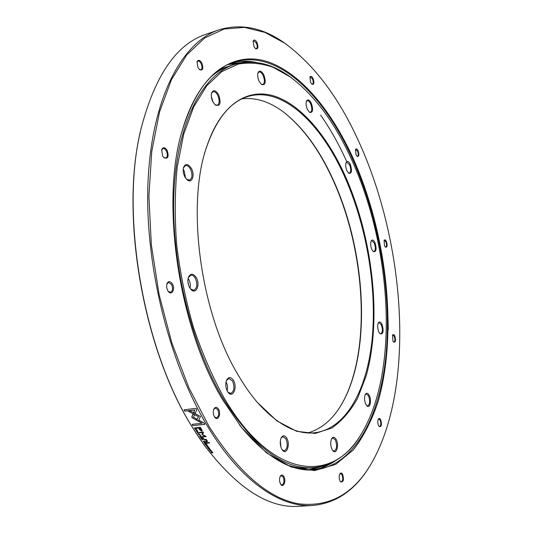 <?xml version="1.0" encoding="UTF-8"?>
<svg xmlns="http://www.w3.org/2000/svg" width="533" height="533" viewBox="0 0 533 533"><rect width="100%" height="100%" fill="white"/><g stroke="black" fill="none" stroke-linecap="round" stroke-linejoin="round"><path stroke-width="0.8" d="M184.884 176.903C183.225 173.565 182.779 170.387 183.545 167.382C185.564 163.318 188.182 163.684 191.4 168.495C195.344 175.357 191.713 184.351 186.85 179.514L184.884 176.903M186.517 179.188L189.475 180.134C192.413 178.289 192.739 174.597 190.461 169.061C188.942 166.409 187.29 165.243 185.504 165.556L183.419 167.828M189.641 287.64C187.823 284.089 187.423 280.605 188.455 277.187C190.607 273.123 193.206 273.262 196.264 277.613C200.655 284.802 195.897 295.295 190.834 289.312L189.641 287.64M190.534 288.953L193.759 290.285C197.223 288.253 197.736 284.229 195.298 278.213C193.959 275.961 192.453 274.948 190.794 275.175L188.302 277.633M227.464 391.409C225.532 387.531 225.266 383.733 226.672 380.009C228.71 376.664 230.969 376.778 233.447 380.349C237.745 387.218 232.921 398.657 228.211 392.488L227.464 391.409M227.924 392.121L230.709 393.441C234.313 391.335 234.913 387.171 232.515 380.955L228.857 378.45L226.485 380.442M281.784 449.179C279.898 445.115 279.745 441.237 281.331 437.553C283.05 435.055 284.855 435.261 286.754 438.166C290.532 444.315 286.614 455.568 282.483 450.192L281.784 449.179M282.204 449.832L284.276 450.811C287.547 448.779 288.087 444.762 285.895 438.746L282.983 436.614L281.124 437.959M332.126 449.566C330.393 445.555 330.273 441.877 331.773 438.526C333.172 436.614 334.631 436.92 336.156 439.439C339.321 444.882 336.503 455.062 332.952 450.771L332.126 449.566M332.672 450.432L334.164 451.065C336.916 449.219 337.316 445.521 335.37 439.972L332.905 438.013L331.559 438.906M365.831 404.307C364.272 400.496 364.132 397.125 365.418 394.193C366.617 392.594 367.883 392.988 369.222 395.379C371.907 400.31 369.922 409.151 366.844 405.78L365.831 404.307M366.564 405.466L367.697 405.873C369.969 404.241 370.235 400.903 368.503 395.866L366.218 393.907L365.225 394.553M378.883 332.052C377.457 328.468 377.291 325.39 378.377 322.811C379.476 321.326 380.675 321.805 381.981 324.264C383.927 331.146 383.307 334.338 380.122 333.838L378.883 332.052M379.842 333.558L380.775 333.831C382.714 332.379 382.887 329.341 381.302 324.717L379.003 322.625L378.19 323.165M371.847 249.517C370.508 246.113 370.302 243.241 371.228 240.889C372.32 239.357 373.566 239.937 374.952 242.628C376.851 249.111 376.311 252.122 373.353 251.663L371.847 249.517M373.06 251.396L373.946 251.603C375.685 250.283 375.798 247.432 374.286 243.055L371.801 240.716L371.061 241.242M346.916 170.693C345.597 167.402 345.344 164.63 346.164 162.378C347.336 160.646 348.722 161.326 350.314 164.411C352.253 170.826 351.727 173.771 348.735 173.252L346.916 170.693M348.429 172.992L349.382 173.185C351.074 171.912 351.154 169.128 349.628 164.83L346.776 162.145L346.01 162.752M307.374 109.372C306.035 106.134 305.729 103.375 306.475 101.097C307.801 98.978 309.426 99.731 311.352 103.349C313.437 110.038 312.838 113.043 309.553 112.363L307.374 109.372M309.233 112.097L310.406 112.316C312.165 111.011 312.238 108.172 310.626 103.788C309.526 101.537 308.394 100.497 307.228 100.684L306.335 101.49M259.091 81.209C257.672 77.971 257.312 75.146 258.005 72.721C259.544 70.016 261.51 70.776 263.902 75C266.233 82.315 265.454 85.487 261.556 84.5L259.091 81.209M261.223 84.227L262.802 84.547C264.788 83.128 264.888 80.103 263.102 75.466C261.79 72.894 260.43 71.728 259.018 71.982L257.879 73.134M185.577 178.029L184.125 170.74L183.199 169.301M190.021 288.26C190.701 285.308 190.288 282.39 188.789 279.512L188.096 278.466M212.874 101.816C211.348 98.558 210.928 95.594 211.614 92.922C213.4 89.477 215.745 90.11 218.643 94.827C221.288 103.129 220.189 106.54 215.345 105.054L212.874 101.816M214.999 104.754L217.231 105.301C219.616 103.688 219.796 100.371 217.77 95.34C216.278 92.575 214.706 91.356 213.047 91.663L211.494 93.362M213.153 102.336L211.321 96.4M224 397.805C272.57 480.726 333.092 482.898 360.881 434.708C399.497 372.214 392.008 248.664 352.213 160.899C335.524 123.516 314.93 95.567 290.418 77.052L273.182 67.325C261.456 63.214 249.837 62.128 238.318 64.053L221.768 71.635L206.677 85.86L193.759 106.78L183.725 134.089L177.236 167.062C174.791 191.494 174.611 217.451 176.689 244.933C180.101 272.749 185.644 300.086 193.319 326.942C202.087 352.919 212.314 376.538 224 397.805M361.347 433.969L360.508 435.321C348.569 454.629 333.098 465.382 314.11 467.588C284.069 470.119 253.715 447.067 223.047 398.424C190.221 343.072 170.087 257.512 174.151 188.349C178.202 119.039 203.939 73.827 234.673 64.373C253.082 59.203 271.47 63.294 289.845 76.625L291.131 77.558M237.218 373.38C199.862 310.646 186.224 203.559 206.857 146.249C221.062 103.815 247.985 87.685 274.522 96.147C301.212 104.954 326.676 135.495 344.691 174.791C372.754 236.885 382.248 318.854 366.118 376.051L357.59 398.271C350.441 411.11 341.86 421.023 331.839 428.026L315.17 433.436L296.641 431.297L277.027 420.997L257.312 402.375C250.283 394.147 243.581 384.48 237.218 373.38M255.767 400.536L256.853 401.822C276.953 424.408 296.181 434.728 314.543 432.783C347.11 428.872 367.903 387.691 372.414 336.296C376.738 284.469 365.938 223.767 343.998 175.224C320.5 123.07 282.457 86.359 248.271 96.406C230.549 101.576 216.671 118.419 206.637 146.935L206.124 148.54M341.68 404.154C372.154 351.14 365.645 249.491 332.019 177.829C318.861 149.373 302.937 127.634 284.242 112.603M242.062 98.812C256.047 97.312 269.911 101.763 283.656 112.157C302.737 127.081 318.981 149.027 332.372 178.002C366.164 249.984 372.447 352.42 341.307 404.787C332.532 419.618 321.392 428.998 307.887 432.916M299.086 468.774L306.408 468.207L295.842 467.981M307.981 468.054L306.408 468.207M212.827 74.986L216.318 72.661M217.617 70.936L228.83 66.259M293.976 466.881L289.865 466.049M211.175 76.572C217.271 71.475 223.653 67.871 230.329 65.759L234.673 64.373M314.11 467.588L309.56 467.954C302.584 468.527 295.309 467.614 287.74 465.209M227.311 66.718L220.322 68.977M280.884 447.067L280.331 440.918M225.979 387.118L225.812 385.779M227.158 390.842C227.884 387.704 227.518 384.719 226.052 381.875M188.662 285.455L187.902 281.584M183.878 174.544L183.505 173.152M219.043 29.821L206.124 34.239C176.763 43.806 155.116 75.106 141.198 128.133C119.539 212.787 143.057 350.574 193.359 428.799L203.433 444.042C236.425 487.828 268.326 508.582 299.12 506.297L312.751 505.484C281.011 507.796 241.302 482.019 208.103 427.186C168.595 362.806 143.69 260.737 148.214 178.062C152.698 95.187 183.225 41.594 219.043 29.821C240.943 23.265 262.689 27.609 284.289 42.853L285.748 43.873M388.244 329.954C387.977 303.477 385.339 276.807 380.329 249.944M378.303 239.703C372.767 213.273 365.152 187.909 355.471 163.598M369.142 467.181L368.183 468.68C353.979 490.973 335.504 503.245 312.751 505.484M203.833 438.466L203.033 437.993L203.833 438.466M201.114 438.253L200.361 437.406L201.814 437.253L202.38 438.106L201.767 437.453L201.321 437.5L201.581 438.159L200.661 437.573L201.114 438.253M199.529 436.147L200.668 435.514L199.828 436.234L201.454 436.714L199.529 436.147M198.476 434.568L198.376 434.062L199.975 434.415L200.075 434.915L198.476 434.568L198.409 434.015M202.72 432.49L201.86 434.428L202.72 432.49L199.675 432.816L199.429 432.43L203.273 432.016L203.519 432.41L202.513 434.555L206.224 436.58L202.387 436.98L202.134 436.6L205.172 436.287L201.847 434.455M197.983 433.122L197.377 432.863L197.743 432.196L198.996 433.116L197.876 432.396L197.543 432.843L197.983 433.122M196.904 419.138L193.479 417.292L194.518 414.907L192.993 414.061L191.873 417.472L196.437 420.191L196.904 419.138M195.571 429.958L197.023 429.805L195.578 429.751M198.483 428.032L196.764 428.219L196.457 427.719L200.368 427.286L202.227 430.604L201.661 431.204L199.435 429.571L198.549 427.912L196.764 428.219M195.111 428.925L194.332 427.952L195.784 427.792L196.224 428.732L195.758 429.045L194.458 427.939M198.642 421.376L199.109 420.33L204.159 422.995L204.925 424.288L192.933 425.627L192.16 424.341L202.147 423.222L198.642 421.376L199.122 420.337M207.204 446.634L206.571 445.928L207.79 446.074L207.883 446.561L207.957 446.074L206.344 445.801L207.204 446.634M200.428 416.493L190.221 410.863L188.216 411.103L198.409 416.733L196.777 420.404L198.303 421.23L200.428 416.5M196.397 430.564L196.924 431.444L197.05 430.511L197.796 431.004L197.723 431.517L197.103 430.751L197.07 431.637L196.291 431.15L196.391 430.564M208.183 447.927L208.097 448.446L208.889 448.879L208.896 448.1L209.529 448.773L209.602 448.313L208.836 447.88L208.743 448.706L208.19 447.927M202.553 439.505L203.266 439.585L202.813 438.752L201.367 438.899L202.293 439.239L202.014 439.858L202.607 439.399M204.465 441.171L203.02 441.317L204.692 442.11L204.465 441.171M205.425 441.511L205.725 441.944L206.964 441.817L207.444 441.571L207.17 440.718L206.131 439.272L204.059 439.525L206.817 440.644L207.004 441.177L205.425 441.511M204.552 443.516L205.938 443.436L205.478 442.63L204.032 442.77L204.965 443.103L204.552 443.516M205.398 444.449L206.324 445.008L206.064 444.382L206.504 444.335L207.124 444.955L206.551 444.149L205.105 444.289L205.691 445.115L205.398 444.449L205.945 444.275L206.324 445.008M209.023 449.652L210.382 449.399M211.348 450.645L209.729 450.365L209.855 450.785L211.481 451.065L211.348 450.645M210.855 452.057L212.081 451.937L211.481 452.863L212.92 452.724L211.634 452.69L212.181 451.764L210.855 452.057L212.081 451.937M195.205 413.328L196.804 409.75L196.064 408.345L184.038 409.804L184.771 411.19L194.792 409.977L193.679 412.482L195.205 413.328M206.624 443.229L209.629 442.93L209.336 442.503L206.324 442.81L206.624 443.229L209.556 442.823M208.789 447.254L207.224 447.22L208.789 447.254M204.559 441.924L204.425 441.371L203.959 441.417L204.559 441.924M204.692 441.784L204.425 441.371M204.479 441.244L203.959 441.417M205.165 443.123L205.705 443.323L205.418 442.823L205.165 443.123M205.698 443.243L205.478 442.696L204.985 442.863M198.616 434.168L199.875 434.308L199.895 434.695M199.808 434.428L198.576 434.228L199.875 434.308M202.753 438.952L202.32 438.992L202.913 439.525L202.813 438.832L202.32 438.992M203.033 439.392L202.813 438.832M210.022 450.771L211.261 450.945L210.022 450.771M210.835 450.245L209.982 450.432M200.221 427.839L201.567 430.411L201.221 430.571L198.936 427.979L200.281 427.726L201.587 430.351M200.281 427.726L198.936 427.979M195.631 428.845L194.625 428.132L195.744 428.006L195.631 428.845M195.744 428.006L194.625 428.132M195.811 427.892L196.004 428.612M203.759 438.353L203.373 438.512M203.433 438.386L203.16 437.979M201.681 438.033L201.214 437.4L200.661 437.573M202.307 437.999L201.82 437.333L201.321 437.5M201.001 438.146L200.495 437.393M201.354 436.56L199.662 436.354M200.761 435.654L199.828 436.234M200.102 434.848L198.536 434.455M202.78 432.376L199.675 432.816M205.172 436.287L201.9 434.355M206.151 436.474L202.387 436.98M198.789 432.916L197.936 432.276L197.536 432.51M198.036 433.209L197.323 432.35M193.013 414.074L191.86 416.713L192.493 418.072M192.56 417.959L196.49 420.071M196.957 429.698L195.631 429.845M202.194 430.857L201.721 431.084L199.502 429.458L198.549 427.912M196.83 428.106L196.584 427.706M196.217 428.765L195.178 428.812M198.702 421.263L202.147 423.222M204.865 424.188L192.933 425.627M192.993 425.514L192.286 424.328M206.604 445.888L207.524 445.708M206.378 445.748L207.11 446.494M188.429 411.076L198.409 416.733M198.483 416.619L196.777 420.404M196.844 420.29L198.356 421.117M197.037 431.317L196.917 430.577M197.27 431.477L196.197 430.624M197.703 431.197L197.157 430.717M208.703 447.927L208.843 448.573M207.99 447.986L208.45 448.613M208.543 448.666L209.089 448.706M209.436 448.126L209.509 448.466M209.562 448.413L209.529 448.773M202.78 439.512L203.273 439.545M201.547 438.959L202.14 439.012M202.2 438.892L202.333 439.532M202.074 439.732L202.58 439.578M203.2 441.377L203.779 441.431M203.833 441.311L204.919 441.937M205.558 441.497L207.464 441.511M204.192 439.512L204.366 439.972M204.419 439.845L205.578 439.732L206.877 440.518L207.011 441.137M204.739 443.576L205.245 443.423M205.465 443.376L205.945 443.396M204.212 442.823L204.805 442.883M204.865 442.756L205.005 443.383M206.504 444.335L206.064 444.382M206.557 444.216L206.957 444.968M205.238 444.275L205.691 445.115M209.769 450.298L210.115 450.871M210.368 451.031L211.494 450.998M211.528 452.73L212.834 452.61M212.327 451.951L211.634 452.69M184.158 409.79L184.771 411.19M184.844 411.083L194.792 409.977M194.858 409.877L193.679 412.482M193.746 412.375L195.258 413.215M207.397 447.267L208.709 447.14M162.605 155.883L161.652 149.793C163.005 146.868 164.837 147.081 167.149 150.433C169.101 156.822 168.035 159.227 163.951 157.661L162.605 155.883M163.691 157.402L165.736 158.028C167.655 156.829 167.862 154.45 166.369 150.892L164.99 149.153L163.698 148.52L162.965 148.554L161.566 150.146M167.715 290.645L166.596 287.234L166.869 283.822C168.348 280.884 170.174 280.898 172.359 283.869C175.45 288.813 171.873 295.922 168.401 291.611L167.715 290.645M168.168 291.324L170.467 292.297C172.819 290.945 173.178 288.306 171.553 284.369L168.521 282.403L166.762 284.176M214.393 416.726C213.087 414.174 212.92 411.623 213.886 409.084C215.279 406.772 216.818 406.786 218.503 409.117C221.508 413.781 217.897 421.676 214.732 417.239L214.393 416.726M214.526 416.939L216.418 417.879C218.883 416.48 219.323 413.728 217.731 409.624L215.392 408.065L213.74 409.417M280.551 484.017C279.285 481.306 279.205 478.694 280.325 476.182C281.451 474.57 282.623 474.67 283.836 476.482C286.394 480.546 283.616 488.268 280.904 484.537L280.551 484.017M280.691 484.244L281.997 484.877C284.182 483.538 284.562 480.899 283.136 476.962L281.357 475.683L280.151 476.502M340.067 481.119C338.928 478.461 338.868 476.016 339.894 473.777C340.774 472.604 341.686 472.784 342.626 474.323C344.105 480 343.405 482.492 340.54 481.812L340.067 481.119M340.321 481.539L341.2 481.905C342.966 480.706 343.232 478.321 341.999 474.756L340.527 473.597L339.721 474.084M378.597 425.66C377.597 423.169 377.517 420.97 378.37 419.065C379.103 418.105 379.882 418.352 380.695 419.804C382.021 424.701 381.528 426.946 379.216 426.56L378.597 425.66M379.003 426.307L379.623 426.513C381.035 425.481 381.202 423.375 380.129 420.197L378.77 419.025L378.21 419.351M392.894 340.98L392.588 335.05C393.261 334.158 393.987 334.471 394.78 335.983C396.006 340.334 395.633 342.373 393.674 342.106L392.894 340.98M393.454 341.88L393.947 342.006C395.12 341.107 395.22 339.215 394.247 336.336L392.881 335.07L392.448 335.33M384.5 245.793L384.106 240.316C384.779 239.397 385.539 239.777 386.392 241.456C387.578 245.52 387.264 247.425 385.466 247.179L384.5 245.793M385.239 246.966L385.692 247.059C386.738 246.246 386.798 244.494 385.872 241.795L384.373 240.35L383.98 240.603M356.004 154.73L355.524 149.473C356.251 148.414 357.11 148.867 358.109 150.832C359.322 154.85 359.015 156.709 357.197 156.422L356.004 154.73M356.957 156.216L357.463 156.289C358.462 155.516 358.502 153.81 357.57 151.165L355.817 149.467L355.404 149.773M310.559 82.309L309.973 77.072C310.806 75.739 311.845 76.259 313.084 78.624C314.41 82.835 314.057 84.734 312.032 84.334L310.559 82.309M311.778 84.127L312.418 84.221C313.471 83.421 313.504 81.676 312.511 78.971L310.359 76.959L309.866 77.392M253.881 46.464L253.155 41.074C254.148 39.302 255.447 39.835 257.046 42.673C258.552 47.337 258.072 49.369 255.607 48.756L253.881 46.464M255.34 48.536L256.273 48.69C257.472 47.81 257.519 45.931 256.406 43.046L253.735 40.735L253.062 41.414M197.903 67.478L197.037 61.808C198.209 59.436 199.808 59.876 201.827 63.127C203.579 68.537 202.86 70.749 199.668 69.756L197.903 67.478M199.389 69.523L200.821 69.83C202.307 68.81 202.407 66.712 201.114 63.54C200.095 61.675 199.036 60.849 197.923 61.068L196.95 62.161M209.089 426.533C238.784 472.878 268.699 498.641 298.84 503.838C327.968 507.136 351.207 495.21 368.57 468.074C415.493 393.7 406.712 249.611 360.734 145.975C340.7 100.077 315.416 65.845 284.875 43.266L264.888 32.393L244.467 27.383L224.18 29.022L204.705 37.99L186.85 54.786L171.479 79.564L159.507 112.05L151.758 151.432L148.9 196.304L151.325 244.734L159.067 294.396L171.786 342.786L188.782 387.511L209.089 426.533M223.14 400.543C178.222 327.475 159.953 199.982 182.732 128.906C199.662 71.995 234.174 50.895 267.333 61.628C300.745 72.774 331.892 111.144 353.559 159.247C386.825 234.427 397.938 332.006 378.183 401.389C371.867 420.384 363.606 436.54 353.412 449.845L335.61 464.416L314.663 470.586L291.265 467.028L266.433 452.784L241.569 427.573L223.14 400.543M239.617 425.081L241.136 427.006C266.76 457.687 291.265 471.971 314.65 469.866C355.504 465.615 380.682 414.667 386.218 352.959C391.508 290.612 378.896 218.377 352.879 159.673C324.664 95.847 277.606 48.643 234.307 62.061C211.868 68.977 194.618 91.489 182.539 129.592L181.866 131.957M228.044 64.533L236.945 63.707M200.948 440.478L193.013 428.299C143.683 351.467 119.985 216.951 140.252 132.371M230.396 63.494L245.013 62.261M241.256 61.355L251.103 62.055M320.639 115.121C330.247 128.866 338.855 144.163 346.463 161.006M231.862 62.914C239.95 60.829 248.151 60.682 256.473 62.474M316.462 467.341L307.914 469.953M324.484 465.615L310.479 470.019M334.997 461.072C327.975 465.882 320.333 468.86 312.065 469.999M330.194 463.497L321.346 467.881M360.881 434.708L360.508 435.321M206.637 146.935L206.857 146.249M256.853 401.822L257.312 402.375M290.418 77.052L289.845 76.625M368.57 468.074L368.183 468.68M182.539 129.592L182.732 128.906M241.136 427.006L241.569 427.573M284.875 43.266L284.289 42.853"/></g></svg>
